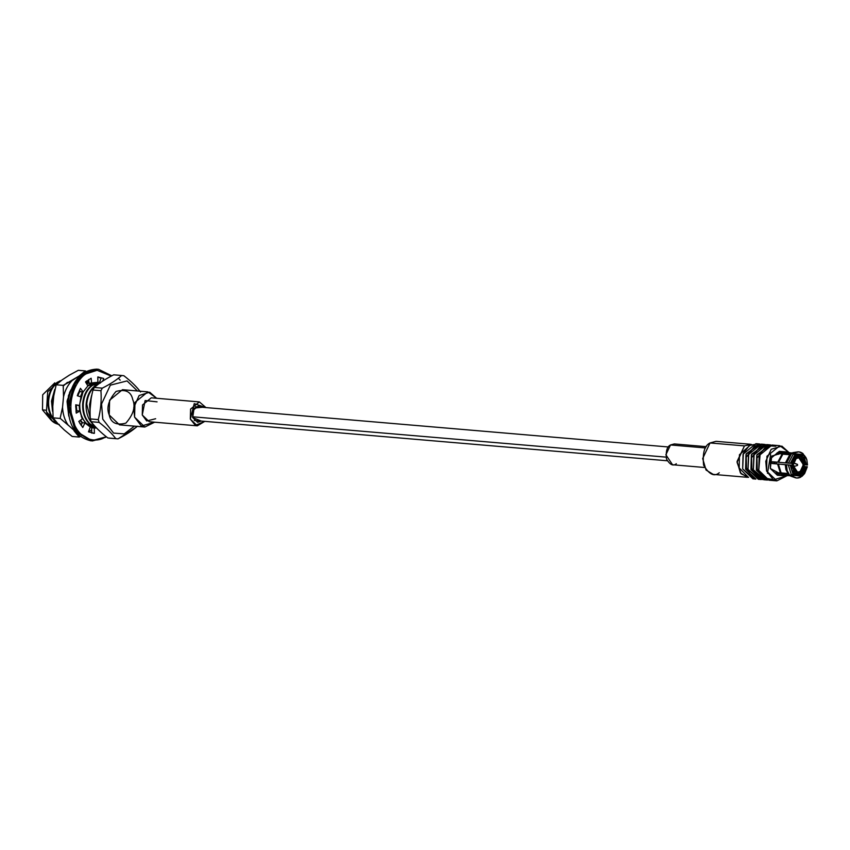 <?xml version="1.0" encoding="UTF-8"?>
<svg xmlns="http://www.w3.org/2000/svg" width="850" height="850" viewBox="0 0 850 850"><rect width="100%" height="100%" fill="white"/><g stroke="black" fill="none" stroke-linecap="round" stroke-linejoin="round"><path stroke-width="1.27" d="M46.484 410.964L47.685 391.723L59.755 380.949L47.685 391.723L46.484 410.964M54.772 382.872L42.691 394.783L42.5 409.891L46.453 410.231L42.5 409.891L42.691 394.783L54.772 382.872M806.013 457.746L806.841 459.808L803.537 454.58L805.811 457.374M793.518 472.621L791.775 469.646L793.698 473.248L791.775 469.646L791.201 465.173L785.273 464.663L785.899 469.561L787.153 470.507L786.441 464.737L787.153 470.507L785.899 469.561L785.273 464.663L778.388 464.068L781.129 472.908L788.003 473.503L785.899 469.561L788.003 473.503L789.65 475.108L787.153 470.507L789.65 475.108L791.509 475.267L788.301 464.897L791.509 475.267L793.082 474.417L790.181 465.067L793.082 474.417L793.698 473.248L791.509 475.267L789.65 475.108L788.003 473.503L781.129 472.908L778.388 464.068L791.201 465.173L791.775 469.646L793.518 472.621M86.317 381.214L88.899 382.107L86.317 381.214M88.868 381.841L86.381 381.161L88.868 381.841M70.943 389.906L69.53 392.594L70.943 389.906M68.967 425.85L60.796 418.891M63.336 385.985L67.405 382.341M53.093 417.849L52.785 406.428L53.093 417.849L58.257 424.097L53.093 417.849L60.127 418.444L53.093 417.849M72.176 436.454L64.281 429.983L72.176 436.454L79.199 437.059L72.176 436.454M85.351 370.908L78.328 370.313L69.381 375.137L78.328 370.313L85.351 370.908L79.146 375.976L85.351 370.908L86.137 371.418M56.174 384.774L62.379 379.716L56.174 384.774L53.752 395.973L56.174 384.774L63.208 385.379L56.174 384.774M97.899 381.926L99.004 383.01L97.899 381.926M91.683 429.909L88.602 431.917L91.683 429.909M81.058 436.241L79.199 437.059L74.046 430.812L79.199 437.059M75.448 431.598L68.011 424.926C64.685 420.027 62.857 414.131 62.539 407.256L60.127 418.444L62.539 407.256L63.516 396.801L63.208 385.379L63.516 396.801C65.089 390.118 67.968 384.699 72.144 380.545L63.208 385.379L79.146 375.976L72.144 380.545C67.968 384.699 65.089 390.118 63.516 396.801L62.539 407.256C62.857 414.131 64.685 420.027 68.011 424.926L75.448 431.598M58.257 424.097L64.281 429.983L58.257 424.097M53.752 395.973L52.785 406.428L53.752 395.973M69.381 375.137L62.379 379.716L69.381 375.137M71.751 388.599L67.182 400.531L68.754 416.096L67.054 401.498L70.996 389.757M86.573 381.002L88.846 381.608L86.573 381.002M68.404 395.856L70.412 391.404L68.404 395.856L68.701 415.831L68.404 395.856M86.902 381.958L85.765 381.692L86.902 381.958M797.258 464.44L797.544 465.386L797.258 464.44L797.544 465.386L797.258 464.44L797.544 465.386L797.258 464.44L793.741 463.059L793.124 463.856L793.741 463.059L797.258 464.44M793.008 465.226L794.718 466.225L793.008 465.226M797.555 464.419L793.347 462.793M796.206 458.511L793.008 465.279L797.597 472.154L800.211 471.453L803.409 464.684L798.819 457.81L796.206 458.511C801.199 452.487 806.618 470.029 800.211 471.453C795.218 477.477 789.788 459.935 796.206 458.511M800.657 472.908C808.52 471.166 801.869 449.671 795.749 457.056C787.897 458.798 794.548 480.293 800.657 472.908L797.459 473.769L791.828 465.354L795.749 457.056L798.957 456.184L804.578 464.61L800.657 472.908M776.379 462.113L776.22 463.877L776.379 462.113M774.892 461.986L774.722 463.781L774.892 461.986L773.819 461.89L773.649 463.686L773.819 461.89L791.382 463.388L774.892 461.986M796.216 455.759L802.156 456.354L799.191 455.143L796.216 455.759L796.503 455.164L802.952 455.812L803.569 454.644L802.995 453.613C800.403 451.573 797.651 451.297 794.729 452.784L798.883 451.86L802.995 453.613L803.569 454.644L796.11 453.889L803.569 454.644L802.952 455.812L796.503 455.164L796.216 455.759M795.249 455.77L802.156 456.354L802.952 455.812L802.156 456.354L795.249 455.77M792.327 453.007L787.61 452.604L784.072 453.358L790.936 453.921M798.883 451.86L792.869 452.625L791.382 453.656L792.869 452.625L797.948 451.849M792.869 452.625L794.729 452.784L796.503 455.164L794.729 452.784L792.869 452.625M795.016 456.546L791.382 463.388L795.303 455.951L794.909 454.676L791.669 453.411L789.756 454.729L782.871 454.144L778.558 462.283L785.432 462.868L789.756 454.729L785.432 462.868L786.611 462.953L791.669 453.411L786.611 462.953L788.46 463.101L793.528 453.571L788.46 463.101L790.351 463.282L794.909 454.676L790.351 463.282L791.361 463.377L795.303 455.951L791.382 463.388L778.558 462.283L782.871 454.144L789.756 454.729L791.669 453.411L793.528 453.571L794.909 454.676L795.016 456.546M791.222 465.184L791.764 469.296L791.222 465.184M795.727 477.881L790.681 476.117L794.112 475.426L794.559 473.631L793.539 473.546L801.178 474.906L801.571 476.181L794.112 475.426L801.571 476.181L800.806 477.105L801.571 476.181L800.487 474.226L794.559 473.631L797.513 474.842L800.487 474.226L801.178 474.906L794.729 474.257L792.54 476.276L790.681 476.117L796.652 478.029L792.54 476.276C795.133 478.306 797.884 478.582 800.806 477.105L796.652 478.029M789.183 474.64L776.05 473.886L776.985 472.132L776.05 473.886L775.019 472.876L781.129 472.908L780.481 473.344L777.591 463.994L778.388 464.068L772.129 463.537L772.289 461.741L778.558 462.283L777.761 462.209L782.319 453.603L782.871 454.144L776.857 453.135L778.058 452.359L778.643 454.261L778.058 452.359L784.072 453.358L783.519 452.816L787.27 452.009L789.831 452.795L778.058 452.359L776.857 453.135L782.319 453.603L777.761 462.209L772.289 461.741L772.129 463.537L777.591 463.994L780.481 473.344L775.019 472.876L776.05 473.886L789.034 474.502L782.159 473.918L785.666 475.394L790.351 475.788M804.408 473.769L802.007 476.319L802.772 475.394L802.379 474.119L799.967 473.291L802.379 474.119L806.321 466.692L807.33 466.788L804.408 466.522L805.322 466.597L801.688 473.439L805.322 466.597L806.321 466.692L802.379 474.119L802.772 475.394L801.486 476.276L804.674 473.429L802.772 475.394L807.33 466.788L804.674 473.429M803.186 457.364L801.539 457.226L803.186 457.364L805.492 464.801L803.186 457.364L803.983 456.822L803.186 457.364M804.578 464.727L806.48 464.897L803.983 456.822L806.48 464.897L807.5 465.003L806.841 459.808L807.5 465.003L805.386 464.833M804.61 455.653L803.983 456.822L804.61 455.653M789.034 474.502L790.681 476.117M781.522 474.353L787.886 475.575L785.23 475.915L781.522 474.353M787.27 452.009L779.365 451.329L770.61 458.49L770.344 468.52L777.325 475.246L785.23 475.915M788.747 452.317L781.851 446.101L771.205 449.267L765.776 461.284L766.572 470.974L773.415 479.889L786.749 475.862L776.847 480.877L766.572 470.974L766.966 456.227L779.843 445.708L788.747 452.317M781.246 474.332L770.344 468.52L771.704 456.099L782.914 452.774M779.843 445.708L772.034 445.039L759.156 455.558L758.763 470.316L769.037 480.207L776.847 480.877M773.011 479.687L763.226 477.604L758.763 470.316L760.219 453.092L767.529 445.761L775.869 446.229M777.367 475.246L778.345 474.087M780.109 452.529L779.397 451.339M757.265 469.487L762.971 477.371L757.265 469.487L758.561 469.593L757.265 469.487L756.968 458.171L765.574 446.813L756.968 458.171L757.265 469.487M770.801 445.017L756.999 454.612L756.33 470.103L767.826 480.027L766.594 479.995L756.33 470.103L756.723 455.356L769.59 444.826L770.801 445.017M769.59 444.826L766.668 444.582L753.791 455.101L753.398 469.848L763.672 479.751L766.594 479.995M765.138 479.761L753.398 469.848L754.131 454.208L760.112 446.409L768.124 444.826M751.899 469.03L757.594 476.914L751.899 469.03L753.196 469.136L751.899 469.03L751.591 457.714L760.197 446.356L751.591 457.714L751.899 469.03M763.768 446.207L766.541 445.984M764.224 444.369L761.292 444.125L748.425 454.644L748.032 469.391L758.296 479.294L761.228 479.538L750.954 469.646L751.347 454.899L764.224 444.369L765.436 444.561L751.634 454.155L750.954 469.646L762.45 479.57M763.948 444.752L762.747 444.369L754.747 445.953L748.765 453.751L748.032 469.391L759.773 479.304M746.534 468.573L752.229 476.457L746.534 468.573L747.819 468.679L746.534 468.573L746.226 457.257L754.832 445.899L746.226 457.257L746.534 468.573M758.391 445.751L761.175 445.527M770.631 454.633L767.476 473.344M760.07 444.104L746.258 453.698L745.588 469.189L745.981 454.442L758.859 443.913L760.07 444.104M758.859 443.913L755.926 443.668L743.059 454.187L742.656 468.934L752.93 478.837L755.862 479.081L745.588 469.189M754.407 478.848L742.656 468.934L743.399 453.294L749.381 445.496L757.382 443.913M750.805 444.667L739.447 454.739L739.213 467.946L748.053 476.978L739.213 467.946L739.447 454.739L750.805 444.667M753.589 445.177L754.97 445.804M750.465 444.263L716.061 441.331L710.037 442.956L744.451 445.889L751.411 444.401L744.451 445.889L737.088 462.358L741.115 473.79L748.606 477.349M719.27 472.759C714.298 477.031 709.07 474.47 703.588 465.088C702.398 452.901 704.554 445.527 710.037 442.956L702.674 458.554L706.031 470.018L713.246 474.396L747.649 477.328L740.435 472.951L737.077 461.486L744.451 445.889L721.724 443.955M706.297 446.664L674.305 443.934L670.512 444.964L665.869 454.782L672.531 464.759L704.523 467.489M670.512 444.964L705.479 447.939L670.512 444.964C667.048 446.579 665.699 451.223 666.442 458.904C669.896 464.801 673.189 466.416 676.324 463.728M666.039 457.13L192.472 416.776L666.039 457.13M202.428 407.277L199.049 405.429L192.876 410.476L192.684 417.562L197.614 422.312L201.259 421.058L192.684 417.562L194.119 408.074L202.428 407.277M205.955 407.575L194.236 403.644L190.326 419.092L195.404 425.361L204.786 421.366L197.317 425.829L190.326 419.092L190.602 409.062L199.357 401.912L205.955 407.575M199.357 401.912L151.279 397.821L142.524 404.972L142.258 415.002L149.239 421.728L197.317 425.829M155.646 418.731L146.731 420.973L142.258 415.002L145.127 400.531L157.08 401.848M156.666 398.278L149.674 392.201L139.102 395.547L133.779 407.522L134.587 417.127L141.355 426.009L154.626 422.195L144.861 427.029L134.587 417.127L134.98 402.379L147.857 391.861L156.666 398.278M147.857 391.861L122.474 389.693L109.608 400.212L109.214 414.97L119.478 424.862L144.861 427.029M137.434 390.968L127.054 380.906L110.351 385.167L101.564 403.92L102.765 419.178L113.592 433.096L124.228 433.872L134.438 426.137L124.228 433.872L113.592 433.096L102.765 419.178L101.564 403.92L110.351 385.167L127.054 380.906L137.434 390.968M132.749 399.596C135.734 406.651 133.45 414.492 125.885 423.13C116.418 425.616 110.861 422.896 109.214 414.97C106.218 407.904 108.502 400.063 116.067 391.425C125.534 388.939 131.102 391.659 132.749 399.596M121.656 375.498L113.709 374.818C105.644 378.888 99.195 383.106 94.35 387.462L102.297 388.142C110.362 384.072 116.811 379.854 121.656 375.498L123.877 375.721C131.049 381.278 136.606 386.697 140.548 391.978C136.606 386.697 131.049 381.278 123.877 375.721L121.656 375.498C116.811 379.854 110.362 384.072 102.297 388.142L100.938 390.703C101.66 400.478 100.767 410.114 98.249 419.603L99.11 422.386C106.293 427.943 111.849 433.362 115.781 438.642L118.001 438.866L136.436 427.157M98.249 419.603L90.302 418.922L91.162 421.706L99.11 422.386L98.249 419.603C100.767 410.114 101.66 400.478 100.938 390.703L102.297 388.142L94.35 387.462L92.99 390.022L100.938 390.703L92.99 390.022C90.472 399.511 89.579 409.147 90.302 418.922L98.249 419.603M99.11 422.386L91.162 421.706C95.094 426.987 100.651 432.406 107.833 437.962L115.781 438.642C111.849 433.362 106.293 427.943 99.11 422.386M137.36 426.222C132.536 430.567 126.076 434.786 118.001 438.866L107.833 437.962C100.651 432.406 95.094 426.987 91.162 421.706L90.302 418.922C89.579 409.147 90.472 399.511 92.99 390.022L94.35 387.462C99.195 383.106 105.644 378.888 113.709 374.818M118.001 438.866L109.183 438.143M120.201 380.141L118.426 378.282M50.904 419.9L42.5 409.891L50.904 419.9M59.287 424.447C53.316 423.502 49.066 419.337 46.537 411.942L57.789 424.182M58.406 424.246L51.946 420.697L46.399 411.474L51.946 420.697L58.406 424.246M56.568 422.365L54.814 420.941C49.916 415.958 47.653 409.243 48.025 400.817C48.833 392.434 51.903 386.261 57.248 382.309L61.349 380.418L57.248 382.309C51.903 386.261 48.833 392.434 48.025 400.817C47.653 409.243 49.916 415.958 54.814 420.941L56.568 422.365M55.409 420.994C50.511 416.001 48.248 409.296 48.62 400.871C49.417 392.487 52.498 386.314 57.843 382.362L60.722 380.853L57.843 382.362C52.498 386.314 49.417 392.487 48.62 400.871C48.248 409.296 50.511 416.001 55.409 420.994M52.541 411.336L51.499 401.115L54.708 389.544L51.499 401.115L52.541 411.336M52.604 409.264L52.084 401.168L54.326 391.627L52.084 401.168L52.604 409.264M91.141 398.703L90.185 408.521L91.141 398.703M91.619 395.399L89.611 404.366L89.994 411.751L89.611 404.366L91.619 395.399M97.697 384.593L95.954 385.603C90.61 389.566 87.539 395.739 86.732 404.122L91.024 421.313L86.732 404.122C87.539 395.739 90.61 389.566 95.954 385.603L97.697 384.593M98.664 383.902L95.37 385.56C90.026 389.513 86.955 395.686 86.147 404.069C85.776 412.494 88.039 419.199 92.937 424.182L92.937 424.182C88.039 419.199 85.776 412.494 86.147 404.069C86.955 395.686 90.026 389.513 95.37 385.56L98.664 383.902M99.875 383.063L92.491 385.316C87.146 389.268 84.076 395.441 83.268 403.824C82.896 412.25 85.159 418.954 90.058 423.938L95.976 427.359L90.058 423.938C85.159 418.954 82.896 412.25 83.268 403.824C84.076 395.441 87.146 389.268 92.491 385.316L99.726 383.042L91.896 385.263C86.562 389.215 83.481 395.388 82.684 403.771C82.312 412.197 84.575 418.901 89.473 423.895L96.103 427.486L89.473 423.895C84.575 418.901 82.312 412.197 82.684 403.771C83.481 395.388 86.562 389.215 91.896 385.263L99.886 383.063M98.281 383.021L89.027 385.018L87.848 385.9L96.847 382.797L98.281 383.021M83.024 391.946L79.804 403.527C79.433 411.953 81.696 418.657 86.594 423.651L96.135 427.518L86.594 423.651C81.696 418.657 79.433 411.953 79.804 403.527L83.024 391.946M96.56 382.776L92.767 383.01L96.56 382.776M91.332 383.456L87.646 385.539L91.332 383.456M82.439 391.903L80.442 396.748L82.439 391.903M79.135 405.439L79.634 411.039L79.135 405.439M81.334 416.712L86.009 423.598L94.499 427.444L86.009 423.598L81.334 416.712M94.817 382.723L94.159 382.596L94.817 382.723M88.984 383.021L86.743 383.998L88.984 383.021M79.932 390.989L77.764 395.877L79.932 390.989M76.266 405.142L76.808 411.071L76.266 405.142M80.474 420.208L82.503 422.737L80.474 420.208M90.302 427.04L92.767 427.21L90.302 427.04L84.936 422.939L82.758 427.497L78.806 421.451L82.28 418.88L79.858 411.06L76.224 413.132L75.735 404.812L79.528 405.482L80.984 396.929L77.286 395.717L80.442 388.312L83.109 391.956L87.879 385.942L85.521 381.916L91.131 378.25L85.521 381.916L87.879 385.942L83.109 391.956L80.474 391.733L79.401 390.267L80.474 391.733L83.109 391.956L80.442 388.312L77.286 395.717L80.984 396.929L79.528 405.482L75.724 405.046L79.528 405.482L75.735 404.812L76.224 413.132L79.858 411.06L82.28 418.88L78.806 421.451L82.758 427.497L84.936 422.939L90.302 427.029L88.474 431.853L90.302 427.029M88.963 382.808L86.583 383.722L88.963 382.808M79.592 390.522L77.786 394.166L79.592 390.522M75.692 406.311L76.287 411.368L75.692 406.311M80.113 420.474L82.184 422.96L80.113 420.474M90.281 427.082L91.035 427.146L90.281 427.082M88.899 382.171L85.924 382.606L88.899 382.171M79.581 422.971L81.441 424.501L79.581 422.971M88.899 382.128L85.829 382.426L88.899 382.128M80.113 423.906L81.324 424.766L80.113 423.906M87.89 382.128L85.563 381.873L87.89 382.128M86.158 381.894L85.595 381.841L86.158 381.894M99.238 383.053L101.076 378.239L97.803 377.103L101.076 378.239L99.238 383.053M89.006 383.254L88.644 379.536L89.006 383.254L91.641 383.478L97.909 382.288L97.793 376.986L103.711 378.462L102.659 381.214L103.711 378.462L97.793 376.986L97.909 382.288L89.006 383.254M75.99 411.538L77.223 410.837L79.858 411.06L77.223 410.837L75.99 411.538M81.047 425.34L82.301 422.716L84.936 422.939L82.301 422.716L81.047 425.34M91.747 433.107L91.641 427.805L94.276 428.028L94.382 433.33L88.474 431.853L94.382 433.33L93.011 433.213L94.382 433.33L94.276 428.028L96.592 427.975L91.641 427.805L91.747 433.107M111.159 376.051L97.123 370.281L86.371 373.777C79.167 376.964 65.918 396.939 72.792 420.378C80.293 443.402 99.376 442.255 105.804 436.539C99.376 442.255 80.293 443.402 72.792 420.378C65.918 396.939 79.167 376.964 86.371 373.777L97.123 370.281L111.159 376.051M91.131 378.25L91.641 383.478L91.131 378.25M104.199 437.336L91.131 440.863C74.757 436.996 67.139 423.661 68.255 400.86C72.133 380.311 81.802 369.729 97.24 369.123L84.171 372.661L74.152 383.679L68.181 406.502L75.469 431.364L91.131 440.863L75.469 431.364L68.181 406.502L74.152 383.679L84.171 372.661L97.24 369.123L85.351 372.757L98.409 369.229L111.711 375.764M106.346 436.889L92.299 440.969L76.638 431.471L69.349 406.598L75.321 383.775L85.351 372.757L75.321 383.775L69.349 406.598L76.638 431.471L92.299 440.969L105.368 437.431L105.804 436.539L105.368 437.431M98.483 377.028L97.793 376.986M93.691 433.288L94.382 433.33M797.459 465.428L794.442 466.363M794.081 466.406L793.05 466.31M797.459 473.769L793.592 473.439M798.957 456.184L795.281 455.876M668.387 446.973L195.415 406.683M667.207 460.764L194.236 420.463M100.311 383.095L99.726 383.042M94.786 427.476L94.201 427.422M96.847 382.797L96.262 382.744M91.322 427.178L90.738 427.125M86.456 381.916L85.871 381.862"/></g></svg>
